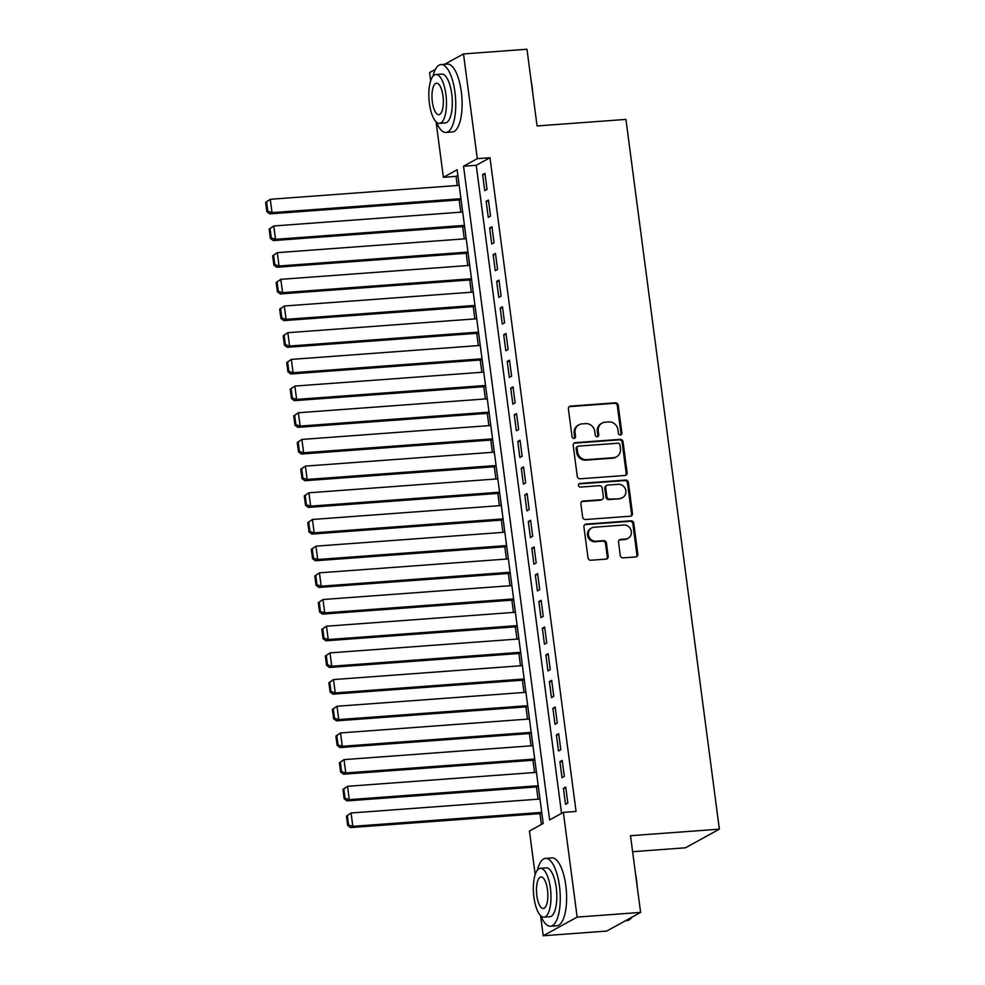 <?xml version="1.0" encoding="UTF-8"?>
<svg xmlns="http://www.w3.org/2000/svg" width="985" height="985" viewBox="0 0 985 985"><rect width="100%" height="100%" fill="white"/><g stroke="black" fill="none" stroke-linecap="round" stroke-linejoin="round"><path stroke-width="1.48" d="M620.39 435.038A1.871 1.724 61.2 0 0 621.892 433.068L618.223 405.241A2.672 2.462 61.2 0 0 615.391 402.803L570.537 406.115A2.672 2.462 61.2 0 0 568.394 408.923L572.051 436.749A1.871 1.724 61.2 0 0 574.698 438.251A1.871 1.724 61.2 0 0 575.548 436.49L575.068 432.883A8.545 7.892 61.2 0 1 578.921 424.806A8.545 7.892 61.2 0 1 581.938 423.919L585.681 423.636A8.545 7.892 61.2 0 1 594.755 431.43L595.223 435.038A1.871 1.724 61.2 0 0 597.87 436.552A1.871 1.724 61.2 0 0 598.72 434.779L598.24 431.184A8.545 7.892 61.2 0 1 602.094 423.094A8.545 7.892 61.2 0 1 605.11 422.208L608.853 421.937A8.545 7.892 61.2 0 1 617.927 429.731L618.408 433.326A1.871 1.724 61.2 0 0 620.39 435.038M620.55 435.013A1.871 1.724 61.2 0 0 620.981 433.572L617.312 405.746A2.672 2.462 61.2 0 0 614.48 403.308L569.625 406.62A2.672 2.462 61.2 0 0 569.17 406.694M574.193 438.436A1.871 1.724 61.2 0 0 574.624 436.995L574.156 433.388L575.068 432.883M597.378 436.724A1.871 1.724 61.2 0 0 597.796 435.284L597.329 431.676L598.24 431.184M620.267 555.429A2.672 2.462 61.2 0 0 623.099 557.867L635.682 556.944A2.672 2.462 61.2 0 0 637.824 554.136L633.761 523.232A2.672 2.462 61.2 0 0 630.929 520.794L586.075 524.106A2.672 2.462 61.2 0 0 583.92 526.901L587.996 557.806A2.672 2.462 61.2 0 0 590.828 560.243L606.034 559.123A2.672 2.462 61.2 0 0 608.176 556.328L606.44 543.092A2.672 2.462 61.2 0 0 603.596 540.667L596.06 541.221A7.141 6.599 61.2 0 1 591.689 527.948A7.141 6.599 61.2 0 1 594.214 527.209L623.739 525.03A7.141 6.599 61.2 0 1 628.11 538.29A7.141 6.599 61.2 0 1 625.586 539.041L620.673 539.398A2.672 2.462 61.2 0 0 618.518 542.206L620.267 555.429M444.641 64.308L463.504 53.929L526.975 49.25L537.071 125.957L625.931 119.407L719.37 829.161L630.511 835.711L640.607 912.418L577.148 917.097L543.227 935.75L540.58 915.607M463.504 53.929L477.294 158.659L463.541 166.219L549.605 819.939L563.358 812.379L577.148 917.097M563.358 812.379L576.053 811.443L489.988 157.723L477.294 158.659M624.958 475.484A2.672 2.462 61.2 0 0 627.113 472.677L623.037 441.772A2.672 2.462 61.2 0 0 620.205 439.347L575.351 442.647A2.672 2.462 61.2 0 0 573.196 445.454L577.272 476.358A2.672 2.462 61.2 0 0 580.103 478.796L624.958 475.484M628.405 482.502L632.468 513.407A2.672 2.462 61.2 0 1 630.326 516.214L585.472 519.526A2.672 2.462 61.2 0 1 582.627 517.088L580.891 503.864A2.672 2.462 61.2 0 1 583.034 501.057L601.232 499.715A2.672 2.462 61.2 0 0 603.374 496.908L602.217 488.141A2.672 2.462 61.2 0 0 599.385 485.704L580.448 487.095A1.871 1.724 61.2 0 1 579.303 483.623A1.871 1.724 61.2 0 1 579.956 483.438L625.561 480.064A2.672 2.462 61.2 0 1 628.405 482.502L627.482 483.007L631.557 513.911L632.468 513.407M487.033 189.391L484.928 173.385L482.638 174.641L484.743 190.659L487.033 189.391M490.542 216.072L488.437 200.066L486.147 201.322L488.252 217.34L490.542 216.072M494.051 242.753L491.946 226.747L489.656 228.003L491.761 244.021L494.051 242.753M497.573 269.434L495.467 253.428L493.165 254.696L495.283 270.703L497.573 269.434M501.082 296.128L498.976 280.109L496.686 281.378L498.792 297.384L501.082 296.128M504.591 322.809L502.485 306.791L500.195 308.059L502.301 324.065L504.591 322.809M508.112 349.49L505.994 333.472L503.704 334.74L505.822 350.746L508.112 349.49M511.621 376.171L509.516 360.165L507.226 361.421L509.331 377.427L511.621 376.171M515.13 402.853L513.025 386.846L510.735 388.102L512.84 404.109L515.13 402.853M518.652 429.534L516.534 413.528L514.244 414.784L516.349 430.79L518.652 429.534M522.161 456.215L520.055 440.209L517.765 441.465L519.871 457.471L522.161 456.215M525.67 482.896L523.564 466.89L521.274 468.146L523.38 484.152L525.67 482.896M529.179 509.577L527.073 493.571L524.783 494.827L526.889 510.846L529.179 509.577M532.7 536.259L530.595 520.252L528.292 521.508L530.41 537.527L532.7 536.259M536.209 562.94L534.104 546.934L531.814 548.189L533.919 564.208L536.209 562.94M539.718 589.621L537.613 573.615L535.323 574.883L537.428 590.889L539.718 589.621M543.24 616.314L541.134 600.296L538.832 601.564L540.95 617.57L543.24 616.314M546.749 642.996L544.643 626.977L542.353 628.245L544.459 644.252L546.749 642.996M550.258 669.677L548.152 653.671L545.862 654.926L547.968 670.933L550.258 669.677M553.779 696.358L551.662 680.352L549.371 681.608L551.477 697.614L553.779 696.358M557.288 723.039L555.183 707.033L552.893 708.289L554.998 724.295L557.288 723.039M560.797 749.72L558.692 733.714L556.402 734.97L558.507 750.976L560.797 749.72M564.319 776.402L562.201 760.395L559.911 761.651L562.016 777.658L564.319 776.402M489.988 157.723L476.235 165.283L561.561 813.364M563.432 788.332L565.538 804.351L567.828 803.083L565.722 787.077L563.432 788.332L565.858 788.16M457.877 175.379L456.08 176.364L457.274 185.5M459.17 199.918L460.795 212.181M462.691 226.599L464.304 238.862M466.2 253.28L467.813 265.544M469.71 279.962L471.322 292.225M473.231 306.643L474.844 318.906M476.74 333.336L478.353 345.587M480.249 360.017L481.862 372.268M483.77 386.699L485.383 398.95M487.279 413.38L488.892 425.643M490.789 440.061L492.401 452.324M494.298 466.742L495.923 479.005M497.819 493.423L499.432 505.687M501.328 520.105L502.941 532.368M504.837 546.786L506.45 559.049M508.358 573.467L509.971 585.73M511.868 600.148L513.481 612.411M515.377 626.829L516.99 639.093M518.898 653.523L520.511 665.774M522.407 680.204L524.02 692.455M525.916 706.885L527.529 719.149M529.425 733.566L531.05 745.83M532.947 760.248L534.559 772.511M536.456 786.929L538.069 799.192M539.965 813.61L541.393 824.445M632.616 851.705L685.449 847.802L719.37 829.161M430.679 80.782L429.595 72.582L435.432 69.369M640.607 912.418L606.698 931.071L543.227 935.75M535.175 874.569L529.45 831.02L543.191 823.46L457.126 169.752L443.385 177.312L436.072 121.808M456.08 176.364L443.385 177.312M476.235 165.283L463.541 166.219M482.638 174.641L485.063 174.468M486.147 201.322L488.585 201.149M489.656 228.003L492.094 227.83M493.165 254.696L495.603 254.512M496.686 281.378L499.112 281.193M500.195 308.059L502.633 307.874M503.704 334.74L506.142 334.555M507.226 361.421L509.651 361.236M510.735 388.102L513.173 387.918M514.244 414.784L516.682 414.599M517.765 441.465L520.191 441.292M521.274 468.146L523.712 467.973M524.783 494.827L527.221 494.655M528.292 521.508L530.73 521.336M531.814 548.189L534.239 548.017M535.323 574.883L537.761 574.698M538.832 601.564L541.27 601.379M542.353 628.245L544.779 628.061M545.862 654.926L548.3 654.742M549.371 681.608L551.809 681.423M552.893 708.289L555.318 708.104M556.402 734.97L558.84 734.798M559.911 761.651L562.349 761.479M602.094 423.094L601.182 423.599A8.545 7.892 61.2 0 0 597.329 431.676M578.921 424.806L578.01 425.311A8.545 7.892 61.2 0 0 574.156 433.388M625.413 475.41A2.672 2.462 61.2 0 0 626.189 473.182L622.126 442.277A2.672 2.462 61.2 0 0 619.282 439.852L574.427 443.151A2.672 2.462 61.2 0 0 573.972 443.238M619.934 444.912A1.871 1.724 61.2 0 0 617.94 443.213L578.577 446.119A1.871 1.724 61.2 0 0 577.062 448.077L577.567 451.881A8.545 7.892 61.2 0 0 586.641 459.663L613.556 457.68A8.545 7.892 61.2 0 0 616.573 456.794A8.545 7.892 61.2 0 0 620.427 448.717L619.934 444.912M577.912 446.316L576.988 446.808A1.871 1.724 61.2 0 0 576.151 448.581L577.062 448.077M616.573 456.794L615.662 457.299A8.545 7.892 61.2 0 1 612.645 458.185L585.73 460.167A8.545 7.892 61.2 0 1 576.656 452.374L576.151 448.581M630.782 516.128A2.672 2.462 61.2 0 0 631.557 513.911M602.167 499.432L601.256 499.937A2.672 2.462 61.2 0 1 600.308 500.22L582.123 501.562A2.672 2.462 61.2 0 0 581.667 501.636M627.482 483.007A2.672 2.462 61.2 0 0 624.65 480.569L579.045 483.93A1.871 1.724 61.2 0 0 578.885 483.955M620.107 498.324A7.141 6.599 61.2 0 0 625.537 489.446A7.141 6.599 61.2 0 0 618.26 484.312L607.856 485.076A2.672 2.462 61.2 0 0 605.713 487.883L606.858 496.649A2.672 2.462 61.2 0 0 609.703 499.087L619.183 498.829A7.141 6.599 61.2 0 0 621.707 498.078L622.619 497.573M606.908 485.359L605.997 485.864A2.672 2.462 61.2 0 0 604.79 488.388L605.713 487.883M619.183 498.829L608.779 499.592A2.672 2.462 61.2 0 1 605.947 497.154L604.79 488.388M628.11 538.29L627.199 538.795A7.141 6.599 61.2 0 1 624.675 539.546L619.75 539.903A2.672 2.462 61.2 0 0 619.294 539.989M591.689 527.948L590.778 528.452A7.141 6.599 61.2 0 0 595.149 541.725L596.06 541.221M606.489 559.049A2.672 2.462 61.2 0 0 607.265 556.821L605.516 543.597A2.672 2.462 61.2 0 0 602.685 541.159L595.149 541.725M636.138 556.857A2.672 2.462 61.2 0 0 636.913 554.641L632.85 523.737A2.672 2.462 61.2 0 0 630.006 521.299L585.152 524.611A2.672 2.462 61.2 0 0 584.696 524.685M265.63 202.417L266.861 211.75L267.772 211.246L266.553 201.913L265.63 202.417L270.272 199.29L459.182 185.352M460.943 198.699L272.032 212.637L269.742 213.893L461.079 199.783M266.553 201.913L270.272 199.29L272.032 212.637L267.772 211.246M266.861 211.75L269.742 213.893M531.1 80.61A33.207 11.758 85.8 0 1 532.109 86.643A33.207 11.758 85.8 0 1 532.725 92.91M436.318 122.041A34.019 12.042 -94.2 0 0 446.008 132.433A34.019 12.042 -94.2 0 0 454.959 92.208A34.019 12.042 -94.2 0 0 440.997 64.567A34.019 12.042 -94.2 0 0 432.944 76.276M446.008 132.433L452.349 131.965A34.019 12.042 -94.2 0 0 461.3 91.74A34.019 12.042 -94.2 0 0 447.35 64.099L440.997 64.567M435.863 74.503L441.699 74.072A24.502 8.668 85.8 0 1 451.746 93.969A24.502 8.668 85.8 0 1 445.306 122.928L439.458 123.359A24.502 8.668 -94.2 0 0 445.91 94.4A24.502 8.668 -94.2 0 0 435.863 74.503A24.502 8.668 -94.2 0 0 429.411 103.474A24.502 8.668 -94.2 0 0 439.458 123.359M432.341 101.861A15.785 5.59 -94.2 0 0 438.817 114.679A15.785 5.59 -94.2 0 0 442.979 96.013A15.785 5.59 -94.2 0 0 436.503 83.196A15.785 5.59 -94.2 0 0 432.341 101.861M635.608 874.397A33.207 11.758 85.8 0 1 636.618 880.442A33.207 11.758 85.8 0 1 637.221 886.697M540.827 915.841A34.019 12.042 -94.2 0 0 550.504 926.232A34.019 12.042 -94.2 0 0 559.468 885.995A34.019 12.042 -94.2 0 0 545.505 858.366A34.019 12.042 -94.2 0 0 537.453 870.075M550.504 926.232L556.857 925.765A34.019 12.042 -94.2 0 0 565.809 885.527A34.019 12.042 -94.2 0 0 551.846 857.898L545.505 858.366M540.371 868.302L546.207 867.871A24.502 8.668 85.8 0 1 556.254 887.768A24.502 8.668 85.8 0 1 549.802 916.727L543.966 917.158A24.502 8.668 -94.2 0 0 550.418 888.199A24.502 8.668 -94.2 0 0 540.371 868.302A24.502 8.668 -94.2 0 0 533.919 897.273A24.502 8.668 -94.2 0 0 543.966 917.158M536.85 895.661A15.785 5.59 -94.2 0 0 543.326 908.478A15.785 5.59 -94.2 0 0 547.488 889.812A15.785 5.59 -94.2 0 0 541.011 876.982A15.785 5.59 -94.2 0 0 536.85 895.661M625.561 920.692L627.174 920.581A34.019 12.042 -94.2 0 0 631.533 917.712A34.019 12.042 -94.2 0 0 631.89 917.22M269.139 229.099L270.37 238.432L271.294 237.939L270.062 228.594L269.139 229.099L273.781 225.971L462.704 212.034M464.452 225.38L275.541 239.318L273.251 240.574L464.6 226.464M270.062 228.594L273.781 225.971L275.541 239.318L271.294 237.939M270.37 238.432L273.251 240.574M272.66 255.78L273.892 265.125L274.803 264.62L273.571 255.275L272.66 255.78L277.302 252.652L466.213 238.727M467.961 252.061L279.05 265.999L276.76 267.255L468.109 253.145M273.571 255.275L277.302 252.652L279.05 265.999L274.803 264.62M273.892 265.125L276.76 267.255M276.169 282.461L277.401 291.806L278.312 291.301L277.08 281.956L276.169 282.461L280.811 279.334L469.722 265.408M471.483 278.743L282.572 292.68L280.282 293.936L471.618 279.826M277.08 281.956L280.811 279.334L282.572 292.68L278.312 291.301M277.401 291.806L280.282 293.936M279.678 309.142L280.91 318.487L281.833 317.983L280.602 308.637L279.678 309.142L284.32 306.015L473.231 292.089M474.992 305.424L286.081 319.362L283.791 320.617L475.139 306.507M280.602 308.637L284.32 306.015L286.081 319.362L281.833 317.983M280.91 318.487L283.791 320.617M283.2 335.823L284.431 345.169L285.342 344.664L284.111 335.319L283.2 335.823L287.842 332.696L476.752 318.771M478.501 332.105L289.59 346.043L287.3 347.299L478.648 333.189M284.111 335.319L287.842 332.696L289.59 346.043L285.342 344.664M284.431 345.169L287.3 347.299M286.709 362.505L287.94 371.85L288.851 371.345L287.62 362.012L286.709 362.505L291.351 359.39L480.261 345.452M482.022 358.786L293.111 372.724L290.809 373.98L482.158 359.87M287.62 362.012L291.351 359.39L293.111 372.724L288.851 371.345M287.94 371.85L290.809 373.98M290.218 389.198L291.449 398.531L292.373 398.026L291.141 388.693L290.218 389.198L294.86 386.071L483.77 372.133M485.531 385.48L296.62 399.405L294.33 400.661L485.679 386.551M291.141 388.693L294.86 386.071L296.62 399.405L292.373 398.026M291.449 398.531L294.33 400.661M293.739 415.879L294.958 425.212L295.882 424.707L294.65 415.375L293.739 415.879L298.369 412.752L487.292 398.814M489.04 412.161L300.129 426.086L297.839 427.355L489.188 413.232M294.65 415.375L298.369 412.752L300.129 426.086L295.882 424.707M294.958 425.212L297.839 427.355M297.248 442.56L298.48 451.893L299.391 451.389L298.159 442.056L297.248 442.56L301.89 439.433L490.801 425.495M492.562 438.842L303.639 452.768L301.348 454.036L492.697 439.913M298.159 442.056L301.89 439.433L303.639 452.768L299.391 451.389M298.48 451.893L301.348 454.036M300.757 469.242L301.989 478.575L302.9 478.07L301.681 468.737L300.757 469.242L305.399 466.114L494.31 452.177M496.071 465.523L307.16 479.449L304.87 480.717L496.206 466.607M301.681 468.737L305.399 466.114L307.16 479.449L302.9 478.07M301.989 478.575L304.87 480.717M304.267 495.923L305.498 505.256L306.421 504.751L305.19 495.418L304.267 495.923L308.908 492.796L497.831 478.858M499.58 492.204L310.669 506.142L308.379 507.398L499.727 493.288M305.19 495.418L308.908 492.796L310.669 506.142L306.421 504.751M305.498 505.256L308.379 507.398M307.788 522.604L309.019 531.937L309.93 531.444L308.699 522.099L307.788 522.604L312.43 519.477L501.34 505.539M503.101 518.886L314.178 532.823L311.888 534.079L503.237 519.969M308.699 522.099L312.43 519.477L314.178 532.823L309.93 531.444M309.019 531.937L311.888 534.079M311.297 549.285L312.528 558.63L313.439 558.126L312.22 548.78L311.297 549.285L315.939 546.158L504.849 532.232M506.61 545.567L317.699 559.505L315.409 560.76L506.746 546.65M312.22 548.78L315.939 546.158L317.699 559.505L313.439 558.126M312.528 558.63L315.409 560.76M314.806 575.966L316.037 585.312L316.961 584.807L315.729 575.462L314.806 575.966L319.448 572.839L508.358 558.914M510.119 572.248L321.208 586.186L318.918 587.442L510.267 573.332M315.729 575.462L319.448 572.839L321.208 586.186L316.961 584.807M316.037 585.312L318.918 587.442M318.327 602.648L319.559 611.993L320.47 611.488L319.238 602.143L318.327 602.648L322.969 599.52L511.88 585.595M513.628 598.929L324.718 612.867L322.427 614.123L513.776 600.013M319.238 602.143L322.969 599.52L324.718 612.867L320.47 611.488M319.559 611.993L322.427 614.123M321.836 629.329L323.068 638.674L323.979 638.169L322.748 628.824L321.836 629.329L326.478 626.201L515.389 612.276M517.15 625.61L328.239 639.548L325.937 640.804L517.285 626.694M322.748 628.824L326.478 626.201L328.239 639.548L323.979 638.169M323.068 638.674L325.937 640.804M325.346 656.01L326.577 665.355L327.5 664.85L326.269 655.505L325.346 656.01L329.987 652.883L518.898 638.957M520.659 652.292L331.748 666.229L329.458 667.485L520.806 653.375M326.269 655.505L329.987 652.883L331.748 666.229L327.5 664.85M326.577 665.355L329.458 667.485M328.867 682.703L330.086 692.036L331.009 691.532L329.778 682.199L328.867 682.703L333.509 679.576L522.419 665.638M524.168 678.973L335.257 692.911L332.967 694.166L524.315 680.056M329.778 682.199L333.509 679.576L335.257 692.911L331.009 691.532M330.086 692.036L332.967 694.166M332.376 709.385L333.607 718.718L334.518 718.213L333.287 708.88L332.376 709.385L337.018 706.257L525.928 692.32M527.689 705.666L338.766 719.592L336.476 720.86L527.825 706.737M333.287 708.88L337.018 706.257L338.766 719.592L334.518 718.213M333.607 718.718L336.476 720.86M335.885 736.066L337.116 745.399L338.027 744.894L336.808 735.561L335.885 736.066L340.527 732.938L529.438 719.001M531.198 732.347L342.287 746.273L339.997 747.541L531.334 733.419M336.808 735.561L340.527 732.938L342.287 746.273L338.027 744.894M337.116 745.399L339.997 747.541M339.394 762.747L340.625 772.08L341.549 771.575L340.317 762.242L339.394 762.747L344.036 759.62L532.959 745.682M534.707 759.029L345.797 772.954L343.506 774.222L534.855 760.112M340.317 762.242L344.036 759.62L345.797 772.954L341.549 771.575M340.625 772.08L343.506 774.222M342.915 789.428L344.147 798.761L345.058 798.256L343.827 788.923L342.915 789.428L347.557 786.301L536.468 772.363M538.229 785.71L349.306 799.635L347.015 800.904L538.364 786.793M343.827 788.923L347.557 786.301L349.306 799.635L345.058 798.256M344.147 798.761L347.015 800.904M346.425 816.109L347.656 825.442L348.567 824.938L347.348 815.605L346.425 816.109L351.066 812.982L539.977 799.044M541.738 812.391L352.827 826.329L350.537 827.585L541.873 813.475M347.348 815.605L351.066 812.982L352.827 826.329L348.567 824.938M347.656 825.442L350.537 827.585M620.981 433.572L621.892 433.068M574.624 436.995L575.548 436.49M597.796 435.284L598.72 434.779M569.625 406.62L570.537 406.115M614.48 403.308L615.391 402.803M617.312 405.746L618.223 405.241M574.427 443.151L575.351 442.647M619.282 439.852L620.205 439.347M622.126 442.277L623.037 441.772M626.189 473.182L627.113 472.677M576.656 452.374L577.567 451.881M585.73 460.167L586.641 459.663M612.645 458.185L613.556 457.68M582.123 501.562L583.034 501.057M600.308 500.22L601.232 499.715M579.045 483.93L579.956 483.438M624.65 480.569L625.561 480.064M605.947 497.154L606.858 496.649M608.779 499.592L609.703 499.087M619.75 539.903L620.673 539.398M624.675 539.546L625.586 539.041M602.685 541.159L603.596 540.667M605.516 543.597L606.44 543.092M607.265 556.821L608.176 556.328M585.152 524.611L586.075 524.106M630.006 521.299L630.929 520.794M632.85 523.737L633.761 523.232M636.913 554.641L637.824 554.136"/></g></svg>

